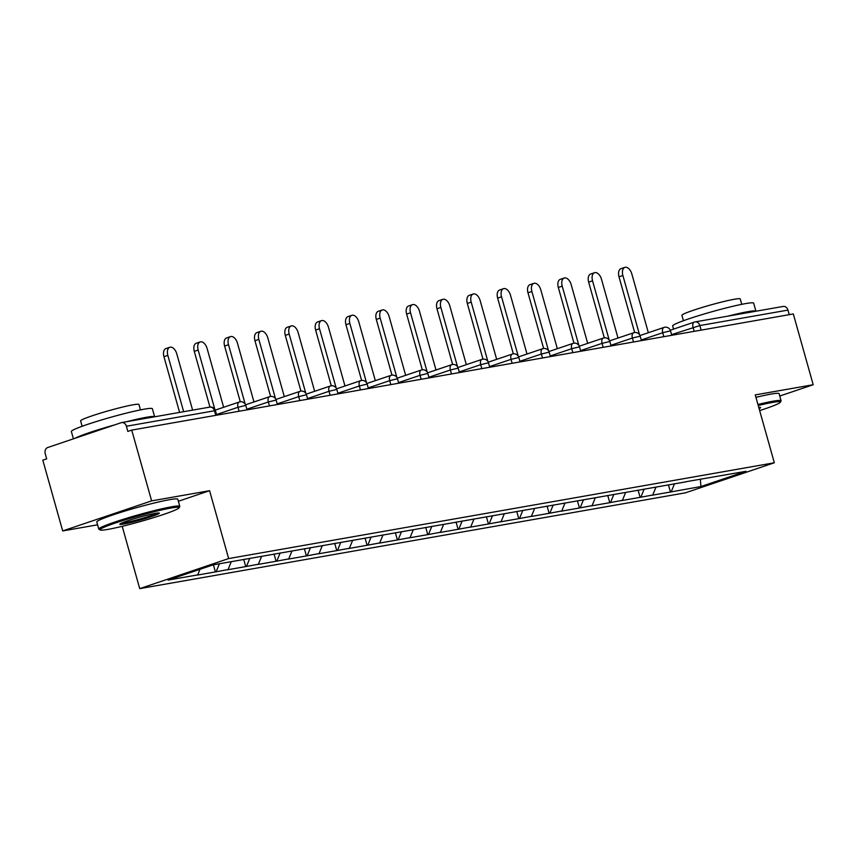 <?xml version="1.0" encoding="UTF-8"?>
<svg xmlns="http://www.w3.org/2000/svg" width="856" height="856" viewBox="0 0 856 856"><rect width="100%" height="100%" fill="white"/><g stroke="black" fill="none" stroke-linecap="round" stroke-linejoin="round"><path stroke-width="1.28" d="M139.721 588.628L685.399 492.831L774.327 462.775L228.648 558.572L139.721 588.628L122.205 526.322M178.369 501.252L209.581 490.702L151.63 500.878L62.691 530.934L97.584 524.814M62.691 530.934L42.8 460.154L46.684 458.848L45.24 453.669A5.05 4.087 -100 0 1 47.765 447.506L121.135 422.714A5.05 4.087 -100 0 1 121.627 422.586L209.72 407.124A5.05 4.087 -100 0 1 214.482 410.773L126.388 426.245L127.844 431.413L131.728 430.097L151.63 500.878M700.379 479.189L700.882 486.55L746.004 471.303L685.859 481.735M700.882 486.55L670.451 492.018L668.418 484.796M655.996 487.107L652.754 495.003L651.983 495.26L670.451 492.018M652.754 495.003L640.117 497.347L638.084 490.124M625.661 492.435L622.419 500.321L621.638 500.589L640.117 497.347M622.419 500.321L609.782 502.675L607.749 495.453M595.316 497.753L592.085 505.65L591.303 505.917L609.782 502.675M592.085 505.65L579.437 507.993L577.415 500.771M564.981 503.082L561.75 510.979L560.969 511.246L579.437 507.993M561.75 510.979L549.103 513.322L547.08 506.099M534.647 508.411L531.405 516.307L530.634 516.564L549.103 513.322M531.405 516.307L518.768 518.65L516.735 511.428M504.312 513.739L501.07 521.636L500.289 521.893L518.768 518.65M501.07 521.636L488.434 523.979L486.401 516.757M473.967 519.057L470.736 526.954L469.955 527.221L488.434 523.979M470.736 526.954L458.099 529.297L456.066 522.074M443.633 524.386L440.401 532.282L439.62 532.55L458.099 529.297M440.401 532.282L427.754 534.625L425.732 527.403M413.298 529.714L410.067 537.611L409.286 537.868L427.754 534.625M410.067 537.611L397.419 539.954L395.386 532.732M382.964 535.043L379.722 542.939L378.951 543.196L397.419 539.954M379.722 542.939L367.085 545.283L365.052 538.06M352.629 540.361L349.387 548.257L348.606 548.525L367.085 545.283M349.387 548.257L336.75 550.611L334.717 543.378M322.284 545.689L319.053 553.586L318.272 553.853L336.75 550.611M319.053 553.586L306.416 555.929L304.383 548.707M291.95 551.018L288.718 558.915L287.937 559.171L306.416 555.929M288.718 558.915L276.071 561.258L274.048 554.035M261.615 556.347L258.373 564.243L257.603 564.5L276.071 561.258M258.373 564.243L245.736 566.586L243.703 559.364M231.281 561.675L228.038 569.561L227.268 569.828L245.736 566.586M228.038 569.561L215.402 571.915L213.401 564.81M199.994 569.304L197.704 574.89L196.923 575.157L215.402 571.915M197.704 574.89L168.044 580.101L213.165 564.853L686.009 481.832M644.183 489.054L640.898 497.079M613.848 494.383L610.553 502.408M583.514 499.701L580.218 507.736M553.179 505.029L549.884 513.065M522.834 510.358L519.549 518.383M492.5 515.687L489.215 523.712M462.165 521.004L458.87 529.04M431.831 526.333L428.535 534.369M401.496 531.662L398.2 539.687M371.151 536.99L367.866 545.015M340.816 542.308L337.521 550.344M310.482 547.637L307.186 555.672M280.147 552.965L276.852 560.99M249.813 558.294L246.517 566.319M219.414 563.751L216.183 571.648M126.388 426.245A5.05 4.087 -100 0 0 121.627 422.586M779.763 396.028L813.2 384.729L793.309 313.949L131.728 430.097M782.716 306.566A5.05 4.087 80 0 1 783.197 306.437A5.05 4.087 80 0 1 787.959 310.097L789.243 314.666M813.2 384.729L755.249 394.905L774.327 462.775M209.581 490.702L228.648 558.572M674.528 483.726L671.232 491.761M192.611 410.12L176.775 353.806A7.747 4.505 71.3 0 0 169.83 347.258A7.747 4.505 71.3 0 0 167.829 355.379L183.666 411.693M167.829 355.379L163.945 356.695A7.747 4.505 -108.7 0 1 165.936 348.574L169.83 347.258M163.945 356.695L179.6 412.41M223.641 407.285L207.109 348.488A7.747 4.505 71.3 0 0 200.165 341.94A7.747 4.505 71.3 0 0 198.164 350.05L214.835 409.361M198.164 350.05L194.28 351.367A7.747 4.505 -108.7 0 1 196.27 343.245L200.165 341.94M194.28 351.367L209.945 407.082M253.975 401.956L237.454 343.16A7.747 4.505 71.3 0 0 230.499 336.611A7.747 4.505 71.3 0 0 228.509 344.733L245.18 404.032M228.509 344.733L224.614 346.049A7.747 4.505 -108.7 0 1 226.615 337.927L230.499 336.611M224.614 346.049L240.279 401.764M284.31 396.628L267.789 337.831A7.747 4.505 71.3 0 0 260.834 331.283A7.747 4.505 71.3 0 0 258.844 339.404L275.514 398.714M258.844 339.404L254.949 340.72A7.747 4.505 -108.7 0 1 256.95 332.599L260.834 331.283M254.949 340.72L270.614 396.435M314.655 391.299L298.123 332.502A7.747 4.505 71.3 0 0 291.168 325.954A7.747 4.505 71.3 0 0 289.178 334.075L305.849 393.385M289.178 334.075L285.294 335.392A7.747 4.505 -108.7 0 1 287.284 327.27L291.168 325.954M285.294 335.392L300.948 391.106M344.989 385.981L328.458 327.185A7.747 4.505 71.3 0 0 321.514 320.636A7.747 4.505 71.3 0 0 319.513 328.747L336.183 388.057M319.513 328.747L315.629 330.063A7.747 4.505 -108.7 0 1 317.619 321.942L321.514 320.636M315.629 330.063L331.283 385.778M107.942 529.383A41.067 2.964 164.3 0 0 151.095 518.426A41.067 2.964 164.3 0 0 179.065 507.822A41.067 2.964 164.3 0 0 171.2 508.004A41.067 2.964 164.3 0 0 125.34 519.795A41.067 2.964 164.3 0 0 100.206 529.982A41.067 2.964 164.3 0 0 107.942 529.383M100.206 529.982L98.964 529.297A42.072 3.039 -15.7 0 1 98.793 529.104A42.072 3.039 -15.7 0 1 126.1 518.426A42.072 3.039 -15.7 0 1 171.714 506.773A42.072 3.039 -15.7 0 1 179.803 506.335A42.072 3.039 -15.7 0 1 179.76 506.581L179.065 507.822M123.756 524.043A20.533 1.487 -15.7 0 1 119.829 524.129A20.533 1.487 -15.7 0 1 133.814 518.832A20.533 1.487 -15.7 0 1 155.385 513.354A20.533 1.487 -15.7 0 1 159.259 513.054A20.533 1.487 -15.7 0 1 146.686 518.148A20.533 1.487 -15.7 0 1 123.756 524.043M121.381 523.177A19.527 1.412 164.3 0 0 124.259 522.802A19.527 1.412 164.3 0 0 142.824 518.18A19.527 1.412 164.3 0 0 157.44 513.044M73.423 438.839L71.358 431.51A42.072 3.039 -15.7 0 1 98.665 420.831A42.072 3.039 -15.7 0 1 144.279 409.168A42.072 3.039 -15.7 0 1 152.368 408.74L154.636 416.786A42.072 3.039 -15.7 0 0 146.547 417.247A42.072 3.039 -15.7 0 0 126.613 421.708M82.133 426.288L80.614 420.885A30.292 2.193 -15.7 0 1 100.27 413.202A30.292 2.193 -15.7 0 1 133.108 404.802A30.292 2.193 -15.7 0 1 138.94 404.492L140.459 409.896M98.793 529.104L96.803 522A42.072 3.039 -15.7 0 1 124.099 511.321A42.072 3.039 -15.7 0 1 169.713 499.658A42.072 3.039 -15.7 0 1 177.802 499.23L179.803 506.335M75.093 438.272A42.072 3.039 -15.7 0 1 114.683 424.897M759.657 410.591A41.067 2.964 164.3 0 0 780.351 402.256A41.067 2.964 164.3 0 0 772.497 402.438A41.067 2.964 164.3 0 0 758.234 405.509M757.935 404.46A42.072 3.039 -15.7 0 1 773 401.207A42.072 3.039 -15.7 0 1 781.1 400.779A42.072 3.039 -15.7 0 1 781.047 401.015L780.351 402.256M673.544 329.132L672.655 325.943A42.072 3.039 -15.7 0 1 699.951 315.265A42.072 3.039 -15.7 0 1 745.565 303.602A42.072 3.039 -15.7 0 1 753.665 303.174L755.923 311.231A42.072 3.039 -15.7 0 0 747.834 311.68A42.072 3.039 -15.7 0 0 727.91 316.142M683.42 320.722L681.9 315.318A30.292 2.193 -15.7 0 1 701.567 307.636A30.292 2.193 -15.7 0 1 734.405 299.236A30.292 2.193 -15.7 0 1 740.226 298.926L741.745 304.329M755.934 397.345A42.072 3.039 -15.7 0 1 770.999 394.092A42.072 3.039 -15.7 0 1 779.099 393.664L781.1 400.779M758.78 407.467A20.533 1.487 -15.7 0 1 760.545 407.488A20.533 1.487 -15.7 0 1 759.101 408.622M375.324 380.653L358.792 321.856A7.747 4.505 71.3 0 0 351.848 315.308A7.747 4.505 71.3 0 0 349.847 323.429L366.518 382.728M349.847 323.429L345.963 324.734A7.747 4.505 -108.7 0 1 347.953 316.624L351.848 315.308M345.963 324.734L361.628 380.46M405.658 375.324L389.138 316.527A7.747 4.505 71.3 0 0 382.183 309.979A7.747 4.505 71.3 0 0 380.192 318.1L396.863 377.41M380.192 318.1L376.298 319.416A7.747 4.505 -108.7 0 1 378.299 311.295L382.183 309.979M376.298 319.416L391.962 375.131M435.993 369.995L419.472 311.199A7.747 4.505 71.3 0 0 412.517 304.65A7.747 4.505 71.3 0 0 410.527 312.772L427.198 372.082M410.527 312.772L406.632 314.088A7.747 4.505 -108.7 0 1 408.633 305.966L412.517 304.65M406.632 314.088L422.297 369.803M466.338 364.667L449.807 305.881A7.747 4.505 71.3 0 0 442.852 299.333A7.747 4.505 71.3 0 0 440.861 307.443L457.532 366.753M440.861 307.443L436.977 308.759A7.747 4.505 -108.7 0 1 438.968 300.638L442.852 299.333M436.977 308.759L452.631 364.474M496.673 359.349L480.141 300.552A7.747 4.505 71.3 0 0 473.197 294.004A7.747 4.505 71.3 0 0 471.196 302.125L487.867 361.425M471.196 302.125L467.312 303.431A7.747 4.505 -108.7 0 1 469.302 295.32L473.197 294.004M467.312 303.431L482.977 359.156M527.007 354.02L510.486 295.224A7.747 4.505 71.3 0 0 503.531 288.675A7.747 4.505 71.3 0 0 501.541 296.797L518.212 356.096M501.541 296.797L497.646 298.113A7.747 4.505 -108.7 0 1 499.637 289.991L503.531 288.675M497.646 298.113L513.311 353.828M557.342 348.692L540.821 289.895A7.747 4.505 71.3 0 0 533.866 283.347A7.747 4.505 71.3 0 0 531.876 291.468L548.546 350.778M531.876 291.468L527.981 292.784A7.747 4.505 -108.7 0 1 529.982 284.663L533.866 283.347M527.981 292.784L543.646 348.499M587.687 343.363L571.155 284.577A7.747 4.505 71.3 0 0 564.2 278.018A7.747 4.505 71.3 0 0 562.21 286.139L578.881 345.45M562.21 286.139L558.315 287.455A7.747 4.505 -108.7 0 1 560.316 279.334L564.2 278.018M558.315 287.455L573.98 343.17M618.021 338.045L601.49 279.249A7.747 4.505 71.3 0 0 594.546 272.7A7.747 4.505 71.3 0 0 592.545 280.822L609.215 340.121M592.545 280.822L588.66 282.127A7.747 4.505 -108.7 0 1 590.651 274.016L594.546 272.7M588.66 282.127L604.315 337.853M648.356 332.716L631.824 273.92A7.747 4.505 71.3 0 0 624.88 267.372A7.747 4.505 71.3 0 0 622.879 275.493L639.55 334.792M622.879 275.493L618.995 276.809A7.747 4.505 -108.7 0 1 620.985 268.688L624.88 267.372M618.995 276.809L634.66 332.524M215.766 415.353L214.482 410.773L215.455 410.73A5.05 5.05 0 0 0 209.72 407.124M787.959 310.097L699.866 325.558L701.15 330.127M670.291 330.223L694.366 322.091A5.05 2.943 71.3 0 1 694.623 322.027A5.05 4.087 80 0 1 695.104 321.899A5.05 4.087 80 0 1 699.866 325.558L671.575 334.653M239.124 411.244L238.011 407.274L216.525 414.539M239.562 401.924A5.05 2.943 71.3 0 0 239.316 401.988A5.05 2.943 71.3 0 0 238.011 407.274L245.79 405.402A5.05 5.05 0 0 0 239.316 401.988L215.241 410.12M269.469 405.915L268.345 401.956L246.86 409.211M299.803 400.597L298.69 396.628L277.194 403.893M330.138 395.269L329.025 391.299L307.539 398.564M360.472 389.94L359.36 385.97L337.874 393.236M390.807 384.612L389.694 380.653L368.208 387.907M421.152 379.294L420.029 375.324L398.543 382.589M451.487 373.965L450.374 369.995L428.877 377.261M481.821 368.636L480.708 364.667L459.223 371.932M512.155 363.308L511.043 359.349L489.557 366.603M542.49 357.99L541.377 354.02L519.892 361.286M572.835 352.661L571.712 348.692L550.226 355.957M603.17 347.333L602.057 343.363L580.571 350.628M633.504 342.004L632.391 338.045L610.906 345.3M663.839 336.686L662.726 332.716L641.24 339.971M694.173 331.358L693.06 327.388A5.05 2.943 71.3 0 1 694.366 322.091A5.05 5.05 0 0 1 695.104 321.899L783.197 306.437M269.908 396.596A5.05 2.943 71.3 0 0 269.651 396.66A5.05 2.943 71.3 0 0 268.345 401.956L276.124 400.073A5.05 5.05 0 0 0 269.651 396.66L245.576 404.792M300.242 391.267A5.05 2.943 71.3 0 0 299.985 391.331A5.05 2.943 71.3 0 0 298.69 396.628L306.459 394.744A5.05 5.05 0 0 0 299.985 391.331L275.91 399.463M330.577 385.938A5.05 2.943 71.3 0 0 330.32 386.002A5.05 2.943 71.3 0 0 329.025 391.299L336.804 389.427A5.05 5.05 0 0 0 330.32 386.002L306.245 394.145M360.911 380.61A5.05 2.943 71.3 0 0 360.654 380.685A5.05 2.943 71.3 0 0 359.36 385.97L367.138 384.098A5.05 5.05 0 0 0 360.654 380.685L336.59 388.817M391.245 375.292A5.05 2.943 71.3 0 0 390.999 375.356A5.05 2.943 71.3 0 0 389.694 380.653L397.473 378.769A5.05 5.05 0 0 0 390.999 375.356L366.924 383.488M421.591 369.963A5.05 2.943 71.3 0 0 421.334 370.027A5.05 2.943 71.3 0 0 420.029 375.324L427.807 373.441A5.05 5.05 0 0 0 421.334 370.027L397.259 378.159M451.925 364.635A5.05 2.943 71.3 0 0 451.668 364.699A5.05 2.943 71.3 0 0 450.374 369.995L458.142 368.123A5.05 5.05 0 0 0 451.668 364.699L427.593 372.841M482.26 359.306A5.05 2.943 71.3 0 0 482.003 359.37A5.05 2.943 71.3 0 0 480.708 364.667L488.487 362.794A5.05 5.05 0 0 0 482.003 359.37L457.939 367.513M512.594 353.988A5.05 2.943 71.3 0 0 512.348 354.052A5.05 2.943 71.3 0 0 511.043 359.349L518.822 357.466A5.05 5.05 0 0 0 512.348 354.052L488.273 362.184M542.929 348.66A5.05 2.943 71.3 0 0 542.683 348.724A5.05 2.943 71.3 0 0 541.377 354.02L549.156 352.137A5.05 5.05 0 0 0 542.683 348.724L518.608 356.856M573.274 343.331A5.05 2.943 71.3 0 0 573.017 343.395A5.05 2.943 71.3 0 0 571.712 348.692L579.491 346.808A5.05 5.05 0 0 0 573.017 343.395L548.942 351.538M603.608 338.002A5.05 2.943 71.3 0 0 603.352 338.067A5.05 2.943 71.3 0 0 602.057 343.363L609.836 341.49A5.05 5.05 0 0 0 603.352 338.067L579.277 346.209M633.943 332.684A5.05 2.943 71.3 0 0 633.686 332.749A5.05 2.943 71.3 0 0 632.391 338.045L640.17 336.162A5.05 5.05 0 0 0 633.686 332.749L609.622 340.881M664.277 327.356A5.05 2.943 71.3 0 0 664.031 327.42A5.05 2.943 71.3 0 0 662.726 332.716L670.505 330.833A5.05 5.05 0 0 0 664.031 327.42L639.956 335.552M216.707 415.181L215.455 410.73M247.042 409.853L245.79 405.402M277.376 404.535L276.124 400.073M307.711 399.206L306.459 394.744M338.056 393.878L336.804 389.427M368.39 388.549L367.138 384.098M398.725 383.231L397.473 378.769M429.059 377.903L427.807 373.441M459.405 372.574L458.142 368.123M489.739 367.245L488.487 362.794M520.074 361.917L518.822 357.466M550.408 356.599L549.156 352.137M580.743 351.27L579.491 346.808M611.088 345.942L609.836 341.49M641.422 340.613L640.17 336.162M671.757 335.295L670.505 330.833"/></g></svg>

